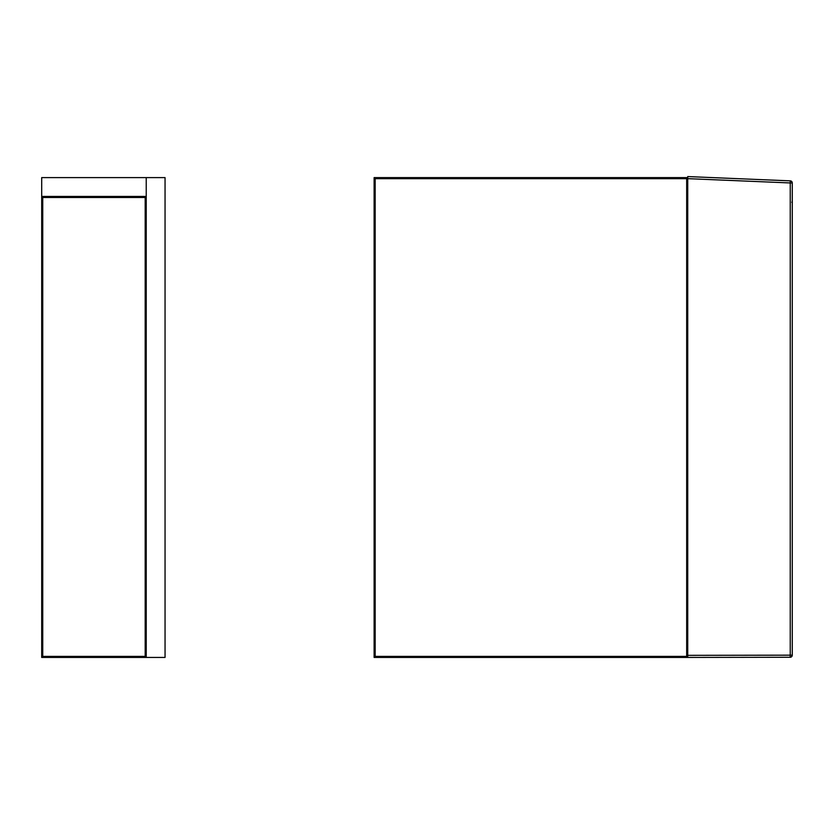 <?xml version="1.0" encoding="UTF-8"?>
<svg xmlns="http://www.w3.org/2000/svg" width="834" height="834" viewBox="0 0 834 834"><rect width="100%" height="100%" fill="white"/><g stroke="black" fill="none" stroke-linecap="round" stroke-linejoin="round"><path stroke-width="1.25" d="M145.189 197.481L145.189 656.389L42.742 656.389L42.742 197.481L145.189 197.481L145.189 656.389L42.742 656.389L42.742 197.481L145.189 197.481M41.7 657.432L41.7 196.428L146.231 196.428L146.231 657.432L41.7 657.432M146.231 196.428L41.7 196.428L41.7 177.611L146.231 177.611L146.231 196.428M165.049 177.611L165.049 657.432L146.231 657.432L146.231 177.611L165.049 177.611M686.684 178.664L686.684 656.389L375.164 656.389L375.164 178.664L686.684 178.664L375.164 178.664L375.164 656.389L686.684 656.389L686.684 178.664M687.727 657.432L687.727 655.347L687.727 657.432L374.122 657.432L374.122 177.611L687.727 177.611L687.727 655.347L790.236 655.17L790.236 182.948L687.727 178.653L687.727 176.568L790.267 180.863L790.236 182.948L792.269 182.948L792.269 655.17A2.095 2.095 0 0 1 790.184 657.255L687.727 657.432M792.269 533.656L792.269 533.656A3635.333 3635.333 90 0 0 792.269 531.811L792.269 521.052M792.269 182.948A2.095 2.095 0 0 0 790.267 180.863A2.095 2.095 0 0 1 792.269 182.948M792.269 655.17L790.236 655.17L790.184 657.255M792.269 405.731L792.269 376.228M792.269 201.15L791.841 202.412"/></g></svg>
